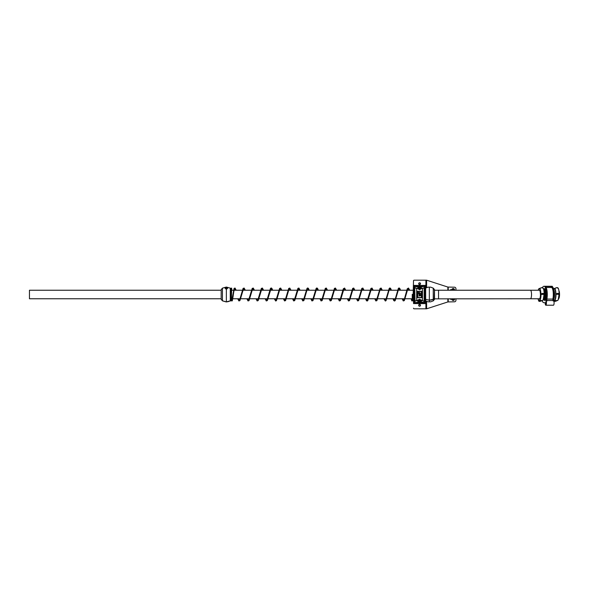 <?xml version="1.0" encoding="UTF-8"?>
<svg xmlns="http://www.w3.org/2000/svg" width="589" height="589" viewBox="0 0 589 589"><rect width="100%" height="100%" fill="white"/><g stroke="black" fill="none" stroke-linecap="round" stroke-linejoin="round"><path stroke-width="0.88" d="M420.222 302.415L420.833 302.415A0.456 0.456 0 0 1 420.877 302.017A1.524 1.524 0 0 0 418.602 300.044A1.524 1.524 0 0 0 418.315 302.017A0.456 0.456 0 0 1 418.359 302.415L417.925 302.569L418.057 302.179A1.826 1.826 0 0 1 417.918 300.471L416.681 300.581L419.596 299.249L424.617 301.62L424.124 301.178L424.168 287.969L421.29 288.676L419.596 289.751L417.895 288.676L415.024 287.969L414.722 287.38L415.024 301.031L416.681 300.581L416.681 288.419L417.918 288.529A1.826 1.826 0 0 1 418.057 286.821L414.722 286.585L414.722 287.38M417.542 291.275L421.643 291.275L421.643 297.725L417.542 297.725L417.542 291.275L421.488 291.297L417.542 291.275M417.756 291.599L417.756 293.359L417.756 291.599M417.925 286.585L418.359 286.585A0.456 0.456 0 0 1 418.315 286.983A1.524 1.524 0 0 0 419.596 289.324A1.524 1.524 0 0 0 420.877 286.983A0.456 0.456 0 0 1 420.833 286.585L421.26 286.431L421.002 286.902A1.671 1.671 0 0 1 419.596 289.479A1.671 1.671 0 0 1 418.183 286.902L418.153 286.534M417.999 302.562L418.183 302.098A1.671 1.671 0 0 1 420.693 299.934A1.671 1.671 0 0 1 421.002 302.098L424.463 302.415L424.463 301.62M413.53 285.385L425.663 285.54L425.508 303.615L425.508 285.54L413.522 285.54L425.619 285.429M421.032 288.662L424.124 287.822M421.488 295.325L421.371 291.599M417.807 293.675L417.638 297.526L417.697 293.675M415.061 301.178L416.717 300.721M413.522 303.46L413.522 285.54L425.663 285.385L425.663 303.615M413.566 303.571L425.508 303.615M424.617 302.415L424.772 286.276L424.772 302.724L414.42 302.724L414.42 286.276L424.772 286.276L414.42 286.276L414.42 302.724L424.617 302.415M418.057 288.47L418.381 288.956M424.124 301.178L421.032 300.338M418.845 299.698L418.057 300.53M414.722 301.62L414.722 302.569L417.925 302.415M424.463 287.38L424.463 286.431L421.135 286.821A1.826 1.826 0 0 1 421.268 288.529L421.128 288.47M418.97 286.585L418.057 286.821M420.222 286.585L421.135 286.821M418.97 302.415L418.183 302.098A1.671 1.671 0 0 1 420.693 299.934A1.671 1.671 0 0 1 421.002 302.098L420.877 302.017M421.371 297.401L417.704 297.703L421.488 297.703L421.371 295.641M421.371 293.359L421.385 295.325M420.509 293.322L418.985 293.616L419.007 292.77L419.456 292.468L420.509 293.322M419.243 293.322L419.692 293.322L419.464 292.762L419.243 293.322M420.524 294.478L420.001 295.104L420.06 294.161L419.39 295.045L418.963 294.5L419.412 293.933L419.456 294.706L420.06 293.874L420.524 294.478M420.509 295.744L419.059 295.995L419.037 295.472L420.509 295.744M417.91 297.497L421.282 297.497M419.029 294.169A0.427 0.427 0 0 1 419.14 294.029A5.787 5.787 0 0 1 418.109 291.673A4.631 4.631 0 0 0 419.029 294.169M421.128 295.737A5.787 5.787 0 0 1 420.134 295.082L419.994 294.956A5.787 5.787 0 0 1 419.316 294.264L419.228 294.419A4.631 4.631 0 0 0 421.128 295.737M418.676 305.308A0.92 0.92 0 0 0 419.596 306.228A0.92 0.92 0 0 0 420.517 305.308A0.92 0.92 0 0 0 419.596 304.388A0.92 0.92 0 0 0 418.676 305.308M418.831 305.308A0.758 0.758 0 0 0 419.596 306.066A0.758 0.758 0 0 0 420.355 305.308A0.758 0.758 0 0 0 419.596 304.55A0.758 0.758 0 0 0 418.831 305.308M418.676 283.692A0.92 0.92 0 0 0 419.596 284.612A0.92 0.92 0 0 0 420.517 283.692A0.92 0.92 0 0 0 419.596 282.772A0.92 0.92 0 0 0 418.676 283.692M418.831 283.692A0.758 0.758 0 0 0 419.596 284.45A0.758 0.758 0 0 0 420.355 283.692A0.758 0.758 0 0 0 419.596 282.934A0.758 0.758 0 0 0 418.831 283.692M447.876 298.763L447.876 301.936L426.605 308.813L414.111 308.813A0.611 0.611 0 0 1 413.507 308.202M413.169 293.815L413.507 280.798A0.611 0.611 0 0 1 414.111 280.187L426.605 280.187L447.876 287.064L447.876 290.237M447.876 287.064L454.428 287.196A1.524 1.524 0 0 1 455.952 288.713L455.952 290.237M455.952 298.763L455.952 300.287A1.524 1.524 0 0 1 454.428 301.804L447.876 301.936M550.759 286.276L551.495 286.276L552.239 287.454A7.613 1.973 90 0 1 553.093 298.94L553.829 298.94A1.524 0.398 90 0 0 553.881 300.964A2.437 0.633 -90 0 1 554.05 303.652A2.437 0.633 -90 0 1 553.461 305.22L545.819 305.22A2.437 0.633 90 0 1 545.208 303.401L544.98 302.724L544 302.724A15.226 3.939 -90 0 1 542.329 301.288L541.873 300.589M544.383 289.552A4.984 1.288 90 0 1 545.701 292.38A4.984 1.288 90 0 1 545.083 299.006A4.984 1.288 90 0 1 544.383 299.448M541.085 294.198L544.022 294.198C543.522 293.315 542.543 293.315 541.085 294.198L540.916 294.058C542.528 293.153 543.603 293.153 544.155 294.058L544.207 293.874C544.037 290.856 543.676 288.919 543.117 288.065L543.117 288.065C542.491 287.358 541.409 287.506 539.87 288.507L539.936 288.455M543.095 288.581C542.624 287.366 541.541 287.366 539.863 288.581L539.826 288.639M539.524 301.362L538.692 300.935L538.876 300.559C539.288 301.597 540.268 301.597 541.821 300.559M553.969 300.383L553.881 300.559C554.286 301.597 555.265 301.597 556.819 300.559L556.48 300.92M554.521 301.362L553.94 301.178M558.092 288.581C557.621 287.366 556.539 287.366 554.86 288.581A6.317 1.634 90 0 1 555.92 294.058C557.525 293.153 558.608 293.153 559.152 294.058L559.02 294.198C558.519 293.315 557.54 293.315 556.082 294.198L559.02 294.198M554.934 288.455L554.875 288.507C556.406 287.506 557.489 287.358 558.114 288.065L558.114 288.065C558.674 288.919 559.035 290.856 559.204 293.874M555.324 288.08L557.282 287.638M540.327 288.08L542.285 287.638M553.903 300.316L554.433 300.589A6.089 1.576 90 0 1 554.006 300.361L553.874 300.213A5.934 1.539 -90 0 0 555.825 294.426L556.009 294.426A6.089 1.576 90 0 1 555.103 300.007A6.089 1.576 90 0 1 554.433 300.589L557.371 300.589A6.089 1.576 -90 0 0 558.041 300.007A6.089 1.576 -90 0 0 558.946 294.426L556.082 294.198M554.823 288.639L554.698 288.787A5.934 1.539 -90 0 0 553.675 289.044L553.896 288.853A5.794 1.502 -90 0 1 555.648 292.6A5.794 1.502 -90 0 1 554.875 299.742A5.794 1.502 -90 0 1 553.896 300.147L553.756 300.022M545.819 303.85L545.819 301.715L545.819 303.85M545.848 301.723L545.848 303.843M553.829 298.94A7.613 1.973 -90 0 0 552.968 287.454L552.224 286.276L551.142 286.276L551.002 287.498M542.373 287.631A15.226 3.939 90 0 1 544 286.276L551.142 286.276M553.881 300.964L553.152 300.964A1.524 0.398 90 0 1 553.093 298.94M553.152 300.964A2.437 0.633 -90 0 0 552.961 300.515L546.886 300.515M546.239 300.964A1.524 0.398 90 0 1 546.18 298.94L546.916 298.94A1.524 0.398 90 0 0 546.975 300.964L546.239 300.964A2.437 0.633 90 0 1 546.408 303.652A2.437 0.633 90 0 1 545.819 305.22M543.772 289.552A5.846 1.509 90 0 1 544.582 288.654A5.846 1.509 90 0 1 545.893 297.423L545.458 300.346L544.582 300.346A5.846 1.509 90 0 1 543.772 299.448M546.18 298.94A7.613 1.973 -90 0 0 545.326 287.454L544.582 286.276M546.091 287.498L551.495 287.498A7.002 1.811 90 0 1 553.137 291.577A7.002 1.811 90 0 1 552.865 299.065L552.961 300.515M546.916 298.94A7.613 1.973 -90 0 0 546.062 287.454L545.318 286.276M545.458 300.346L544.582 300.346M454.575 299.072A1.369 1.369 0 0 0 454.546 298.763A1.369 1.369 0 0 1 453.199 300.434A1.369 1.369 0 0 1 451.873 298.763A1.369 1.369 0 0 0 451.837 299.057A1.068 1.068 0 0 1 450.114 298.763A1.068 1.068 0 0 0 451.078 299.374M452.683 298.763L452.853 299.676L453.559 299.676L453.736 298.763M450.283 290.237A0.913 0.913 0 0 1 451.866 290.237A1.369 1.369 0 0 1 453.589 288.617A1.369 1.369 0 0 1 454.546 290.237A1.369 1.369 0 0 0 453.589 288.617A1.369 1.369 0 0 0 451.918 289.479M453.788 290.237L453.744 289.471L453.081 289.243L452.646 290.237M419.596 286.431A1.369 1.369 0 0 1 420.966 287.8A1.369 1.369 0 0 1 419.596 289.17A1.369 1.369 0 0 1 418.227 287.8A1.369 1.369 0 0 1 419.596 286.431A1.369 1.369 0 0 0 418.227 287.8A1.369 1.369 0 0 0 419.596 289.17M418.985 288.154L419.596 288.507L420.2 287.454L419.596 287.101L418.985 288.154M419.596 299.83A1.369 1.369 0 0 1 420.966 301.2A1.369 1.369 0 0 1 419.596 302.569A1.369 1.369 0 0 1 418.227 301.2A1.369 1.369 0 0 1 419.596 299.83A1.369 1.369 0 0 0 418.227 301.2A1.369 1.369 0 0 0 419.596 302.569M418.985 301.546L419.596 301.899L420.2 300.846L419.596 300.493L418.985 301.546M425.427 288.146L428.048 287.152L430.625 287.152L433.254 288.146L433.254 299.337L434.505 298.174L433.254 299.337L429.337 300.176A7.458 5.676 -0 0 0 433.254 299.337L433.254 300.854L430.625 301.848L428.048 301.848L425.427 300.854M434.27 297.813L434.505 289.678L433.254 288.146M425.427 299.337L429.337 300.176L425.427 299.337M428.041 301.84L430.633 301.84M451.078 289.626A1.068 1.068 0 0 0 450.114 290.237A1.068 1.068 0 0 1 451.837 289.95M558.615 298.711A4.263 1.104 -90 0 0 559.55 294.5A4.263 1.104 -90 0 0 558.895 290.605M434.27 298.844L530.431 298.763A4.263 1.104 -90 0 0 531.536 294.5A4.263 1.104 -90 0 0 530.431 290.237L539.598 290.237M434.527 290.237L530.431 290.237M221.162 298.763L29.45 298.763L29.45 290.237L221.162 290.237M231.543 298.763L232.162 298.763M232.773 298.763L240.091 298.763M240.724 298.763L249.228 298.763M249.861 298.763L258.357 298.763M258.991 298.763L267.494 298.763M268.128 298.763L276.624 298.763M277.257 298.763L285.761 298.763M286.394 298.763L294.898 298.763M295.523 298.763L304.027 298.763M304.66 298.763L313.164 298.763M313.797 298.763L322.293 298.763M322.927 298.763L331.43 298.763M332.063 298.763L340.56 298.763M341.193 298.763L349.697 298.763M350.33 298.763L358.826 298.763M359.459 298.763L367.963 298.763M368.596 298.763L377.1 298.763M377.726 298.763L386.229 298.763M386.863 298.763L395.366 298.763M395.999 298.763L404.496 298.763M405.129 298.763L413.522 298.763M231.543 290.237L306.847 290.237M306.854 290.237L315.976 290.237M315.984 290.237L389.049 290.237M389.057 290.237L398.179 290.237M398.186 290.237L413.235 290.237M29.45 290.995L29.45 298.005M226.353 287.152L225.057 288.058L226.353 289.081L227.648 288.058L226.353 287.042L222.443 288.146L222.443 300.751L226.353 301.958L230.27 300.854L226.353 301.84L222.443 300.854L221.184 299.322L221.162 293.661L221.184 299.322M226.787 289.022A0.456 0.449 0 0 0 226.353 288.433A0.456 0.449 0 0 0 225.918 289.022M226.353 289.081L226.353 301.84A7.458 7.34 0 0 0 230.27 300.751L230.8 300.338L230.27 300.751L230.27 288.146L226.353 287.042M222.443 300.751L221.184 299.249L222.443 300.751M231.286 298.778L231.521 289.678L230.27 288.146M227.59 288.345A1.296 1.274 0 0 0 225.116 288.345M227.001 288.941A0.685 0.677 0 0 0 226.353 288.043A0.685 0.677 0 0 0 225.705 288.941M227.03 288.801A0.685 0.677 0 0 0 225.675 288.801M421.128 300.53L421.268 300.471A1.826 1.826 0 0 1 421.135 302.179M417.822 291.599L417.822 293.359M417.822 295.641L417.822 297.401M421.282 291.503L417.91 291.503M415.061 287.822L416.717 288.279M422.468 300.721L422.468 288.279M419.596 289.479A1.671 1.671 0 0 1 418.183 286.902L418.315 286.983M426.605 280.187L426.605 287.557M426.605 301.443L426.605 308.813M448.222 287.196L448.222 290.237M448.222 298.763L448.222 301.804M425.906 280.187L425.906 287.874M425.906 301.126L425.906 308.813M553.719 289.015A5.912 1.531 90 0 1 555.692 292.137A5.912 1.531 90 0 1 554.934 299.853A5.912 1.531 90 0 1 553.756 300.051M553.866 298.741A4.948 1.281 -90 0 0 553.866 290.259M553.8 289.906A4.984 1.288 90 0 1 554.588 294.397A4.984 1.288 90 0 1 553.844 299.006A4.984 1.288 90 0 1 553.8 299.087M543.699 299.448L544.442 299.448A4.948 1.281 -90 0 0 544.987 298.976A4.948 1.281 -90 0 0 545.686 293.418A4.948 1.281 -90 0 0 544.442 289.552L543.699 289.552M543.183 299.904L543.802 299.352A4.984 1.288 -90 0 0 544.059 299.006A4.984 1.288 -90 0 0 544.796 293.97A4.984 1.288 -90 0 0 543.802 289.648L543.654 289.516M543.721 289.574A4.948 1.281 90 0 1 544.869 293.639A4.948 1.281 90 0 1 544.148 298.976A4.948 1.281 90 0 1 543.721 299.426M544.074 294.286A5.794 1.502 90 0 1 543.787 297.916M538.92 290.237A4.491 1.163 90 0 1 540.363 292.836A4.491 1.163 90 0 1 539.782 298.564A4.491 1.163 90 0 1 538.92 298.763M539.222 298.763A4.337 1.126 -90 0 0 539.436 298.837A4.337 1.126 -90 0 0 539.664 298.741M553.94 288.713A6.089 1.576 90 0 1 554.433 288.411A6.089 1.576 90 0 1 554.823 288.603M557.371 300.589L558.158 299.948L559.064 294.426A5.934 1.539 90 0 1 558.173 299.875M538.942 288.713A6.089 1.576 90 0 1 539.436 288.411A6.089 1.576 90 0 1 539.826 288.603M539.796 288.654L539.701 288.787A5.934 1.539 -90 0 0 538.633 289.125A5.934 1.539 -90 0 0 538.221 290.237M544.103 294.169L543.161 299.948L542.373 300.589A6.089 1.576 -90 0 0 543.043 300.007A6.089 1.576 -90 0 0 543.949 294.426L544.067 294.426A5.934 1.539 90 0 1 543.176 299.875M539.664 290.259A4.337 1.126 -90 0 0 539.436 290.163A4.337 1.126 -90 0 0 539.222 290.237M539.701 288.787L539.863 288.581A6.317 1.634 90 0 1 540.916 294.058L540.827 294.426A5.934 1.539 -90 0 1 538.869 300.213L538.957 300.368M538.817 300.235L538.714 300.419A6.317 1.634 90 0 1 538.081 298.763M544.207 293.874L543.949 294.426L541.011 294.426A6.089 1.576 90 0 1 539.436 300.589A6.089 1.576 90 0 1 539.009 300.361L542.373 300.589M552.239 287.454L552.968 287.454M545.466 286.519L551.179 286.519M545.326 287.454L546.062 287.454M546.894 299.065L552.865 299.065M452.028 298.763A1.215 1.215 0 0 0 453.206 300.287A1.215 1.215 0 0 0 454.391 298.763M454.391 290.237A1.215 1.215 0 0 0 453.559 288.765A1.215 1.215 0 0 0 452.028 290.237M419.596 289.022A1.215 1.215 0 0 0 420.811 287.8A1.215 1.215 0 0 0 419.596 286.585A1.215 1.215 0 0 0 418.374 287.8A1.215 1.215 0 0 0 419.596 289.022M419.596 302.415A1.215 1.215 0 0 0 420.811 301.2A1.215 1.215 0 0 0 419.596 299.978A1.215 1.215 0 0 0 418.374 301.2A1.215 1.215 0 0 0 419.596 302.415M429.337 287.241L429.337 301.494M433.254 300.854L434.505 299.322L434.505 298.174M450.283 298.763A0.913 0.913 0 0 0 451.866 298.763M438.547 298.763L438.547 290.237M235.526 290.237L234.746 288.566C234.923 288.743 234.385 286.799 233.104 296.4L232.28 300.891L231.602 300.714L231.521 299.249M221.184 289.678L221.184 293.639L221.184 289.678L222.443 288.146M539.436 290.163C539.936 288.824 541.166 296.451 539.796 298.49L539.436 298.837M554.934 288.411L553.645 289.052M539.936 288.411L538.648 289.052L538.206 290.237M545.105 289.022A6.391 6.391 0 0 0 544.354 289.552M541.939 300.493C540.106 301.516 539.023 301.664 538.692 300.935L537.985 298.763M544.354 299.448A6.391 6.391 0 0 0 545.48 300.184M553.689 300.935C553.034 301.251 555.95 301.855 556.936 300.493M434.505 289.678L434.505 299.322M434.27 290.156L434.527 290.922M231.978 298.763L232.191 300.545L231.794 300.523L234.091 288.396L235.033 288.036L236.167 290.237M237.713 298.763L238.898 300.957L239.922 300.618L243.5 288.86L243.875 288.61L244.656 290.237M238.354 298.763L239.127 300.383L239.657 299.875L243.073 288.404L244.141 288.058L245.296 290.237M246.843 298.763L248.028 300.957L249.051 300.618L252.615 288.89L253.012 288.617L253.793 290.237M250.34 294.434L252.21 288.404L253.277 288.058L254.433 290.237M255.979 298.763L257.15 300.95L258.218 300.574L261.906 288.669L262.93 290.237M256.62 298.763L257.393 300.383L257.864 299.992L261.339 288.404L262.407 288.058L263.563 290.237M265.116 298.763L266.28 300.95L267.354 300.574L271.014 288.706L272.059 290.237M265.749 298.763L266.53 300.383L266.979 300.029L270.461 288.426L271.205 287.955L271.89 288.374L272.7 290.237M274.246 298.763L275.74 301.045L276.484 300.574L279.944 289.008L280.416 288.617L281.196 290.237M274.886 298.763L275.667 300.39L276.079 300.088L279.591 288.426L280.666 288.05L281.829 290.237M283.383 298.763L284.539 300.942L285.606 300.596L289.059 289.037L289.552 288.617L290.325 290.237M284.016 298.763L284.796 300.39L285.194 300.11L288.706 288.448L289.795 288.05L290.966 290.237M292.512 298.763L293.668 300.942L294.736 300.596L296.606 294.566M293.153 298.763L293.94 300.39L294.316 300.14L297.894 288.382L298.917 288.043L300.103 290.237M301.649 298.763L302.805 300.942L303.872 300.596L307.267 289.17L307.826 288.617L308.592 290.237M302.29 298.763L302.864 300.14L303.445 300.14L307.024 288.382L307.708 287.955L308.422 288.382L309.232 290.237M310.778 298.763L311.949 300.95L313.002 300.596L316.536 288.912L316.963 288.625L317.729 290.237M311.419 298.763L312.185 300.375L312.582 300.14L316.16 288.382L316.845 287.955L317.559 288.382L318.369 290.237M319.915 298.763L321.086 300.95L322.139 300.596L325.636 288.971L326.092 288.625L326.858 290.237M320.556 298.763L321.299 300.353L321.719 300.14L325.29 288.382L326.321 288.043L327.499 290.237M329.045 298.763L330.215 300.95L331.276 300.596L334.802 288.912L335.229 288.625L335.995 290.237M329.685 298.763L330.407 300.331L330.863 300.11L334.427 288.382L335.465 288.05L336.636 290.237M338.182 298.763L339.352 300.95L340.39 300.618L343.954 288.882L344.374 288.632L345.132 290.237M338.822 298.763L339.514 300.294L340 300.11L343.299 288.801L344.602 288.05L345.765 290.237M347.319 298.763L348.482 300.95L349.52 300.618L353.083 288.89L353.503 288.632L354.261 290.237M347.952 298.763L348.717 300.375L349.181 300.029L352.678 288.404L353.731 288.05L354.902 290.237M356.448 298.763L357.633 300.957L358.657 300.618L362.235 288.86L362.64 288.632L363.398 290.237M357.089 298.763L357.854 300.375L358.465 299.735L361.808 288.404L362.868 288.05L364.031 290.237M365.585 298.763L366.395 300.618L367.109 301.045L367.794 300.618L371.379 288.838L371.747 288.61L372.528 290.237M366.218 298.763L366.991 300.383L367.381 300.14L370.893 288.477L372.012 288.058L373.168 290.237M374.714 298.763L375.885 300.957L376.923 300.618L380.052 289.862L380.796 288.566L381.665 290.237M375.355 298.763L376.135 300.39L376.57 300.059L380.06 288.426L381.149 288.058L382.305 290.237M383.851 298.763L385.375 301.045L386.06 300.618L389.285 289.597L389.933 288.566L390.794 290.237M384.492 298.763L385.265 300.383L385.817 299.83L389.211 288.396L389.911 287.955L390.61 288.36L391.435 290.237M392.981 298.763L393.724 300.523L394.505 301.045L395.204 300.604L398.554 289.273L399.158 288.617L399.931 290.237M393.621 298.763L394.453 300.419L395.079 299.551L398.348 288.404L399.047 287.955L399.762 288.382L400.572 290.237M402.118 298.763L403.288 300.95L404.356 300.574L407.787 289.066L408.287 288.617L409.06 290.237M402.758 298.763L403.59 300.427L404.334 299.234L407.257 288.757L408.53 288.05L409.701 290.237M411.115 298.763L411.814 300.92L412.433 300.846L412.845 294.331M231.757 290.237L231.646 288.124L231.072 288.205L230.851 298.321M412.86 298.763L412.97 300.81L413.522 300.913M230.741 300.493L230.881 300.979L231.374 300.795L231.668 288.338L231.079 288.338L231.116 288.927M250.222 294.949L248.462 300.375L247.483 298.763M299.462 290.237L298.483 288.625L296.716 294.088M411.74 298.763L412.028 299.889M412.256 300.5L412.241 294.323M230.836 299.153L230.778 300.662L231.359 300.662L231.322 299.757M530.431 298.763L539.598 298.763M226.353 301.958L222.443 300.854M230.792 300.442L230.27 300.854M231.286 298.844L231.286 290.156"/></g></svg>
